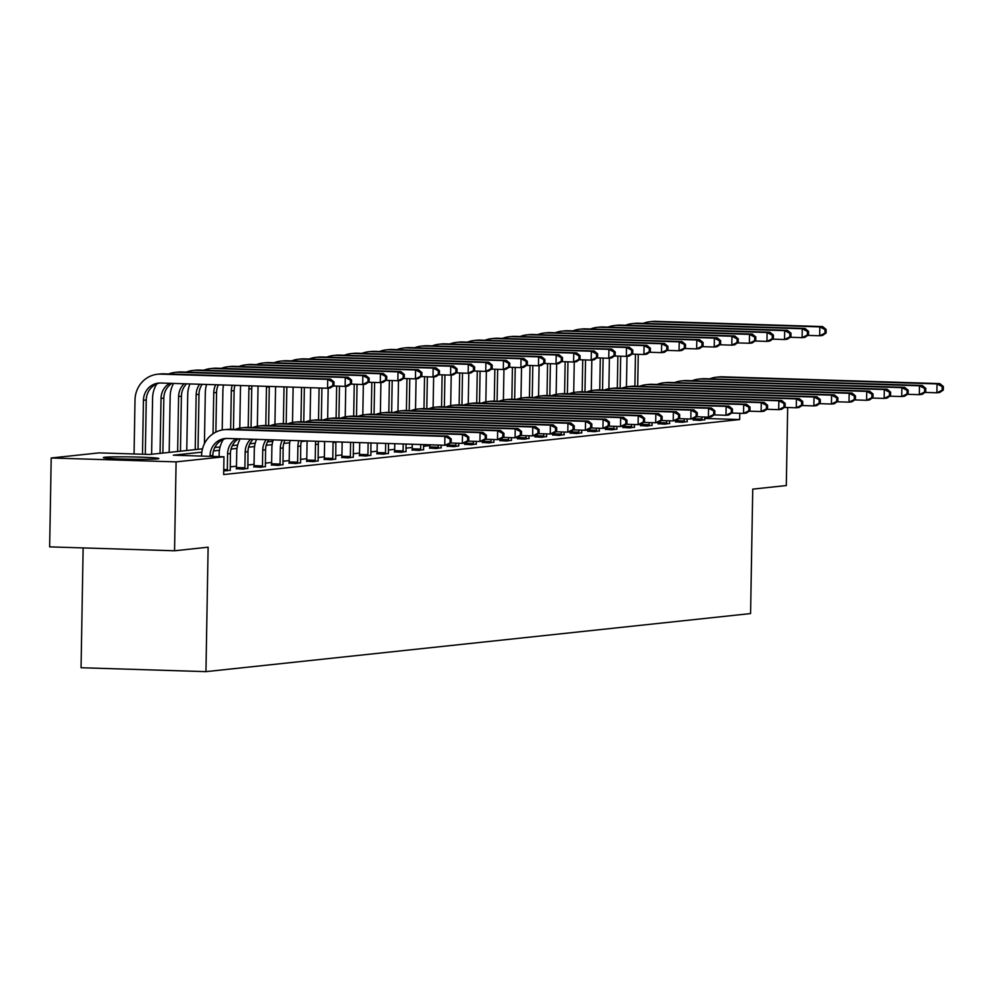<?xml version="1.0" encoding="UTF-8"?>
<svg xmlns="http://www.w3.org/2000/svg" width="993" height="993" viewBox="0 0 993 993"><rect width="100%" height="100%" fill="white"/><g stroke="black" fill="none" stroke-linecap="round" stroke-linejoin="round"><path stroke-width="1.49" d="M157.44 458.903A27.767 1.154 -179 0 1 126.645 459.126A27.767 1.154 -179 0 1 103.359 457.587A27.767 1.154 -179 0 1 104.786 457.252A27.767 1.154 -179 0 1 135.569 457.016A27.767 1.154 -179 0 1 158.868 458.555A27.767 1.154 -179 0 1 157.44 458.903M83.139 547.913L81.054 667.73L205.948 671.64L750.571 613.575L752.744 489.127L786.307 485.552L787.672 407.515M205.948 671.64L208.12 547.193L174.545 550.78L49.65 546.87L51.202 457.984L99.089 452.882L149.72 454.459L202.498 448.836M201.84 452.163L173.341 455.204L223.971 456.78L223.661 474.555L739.673 419.542L704.695 418.45M429.82 445.596L423.514 446.267M412.244 447.471L405.938 448.141M394.668 449.345L388.362 450.015M377.092 451.219L370.786 451.889M359.516 453.093L353.21 453.764M341.94 454.968L335.634 455.638M324.363 456.842L318.058 457.512M306.787 458.716L300.482 459.387M289.211 460.591L282.906 461.261M271.635 462.465L265.33 463.135M254.059 464.339L247.753 465.009M236.483 466.214L230.19 466.884M223.735 470.955L230.239 470.235M236.297 468.671L242.913 469.13L247.816 468.361M253.873 466.797L260.489 467.256L265.392 466.487M271.449 464.923L278.065 465.382L282.968 464.612M289.025 463.048L295.641 463.508L300.544 462.738M306.601 461.174L313.217 461.633L318.12 460.864M324.177 459.312L330.781 459.759L335.684 458.989M341.753 457.438L348.357 457.897L353.26 457.115M359.329 455.564L365.933 456.023L370.836 455.241M376.906 453.689L383.509 454.149L388.412 453.367M394.482 451.815L401.085 452.274L405.988 451.492M412.058 449.941L418.661 450.4L423.564 449.618M429.634 448.066L436.237 448.526L441.14 447.744M447.21 446.192L453.813 446.651L458.716 445.869M464.786 444.318L471.39 444.777L476.292 443.995M482.362 442.444L488.966 442.903L493.869 442.121M499.938 440.569L506.542 441.029L511.445 440.247M517.514 438.695L524.118 439.154L529.021 438.372M535.09 436.821L541.694 437.28L546.597 436.498M552.667 434.946L559.27 435.406L564.173 434.624M570.243 433.072L576.846 433.531L581.749 432.749M587.819 431.198L594.422 431.657L599.325 430.875M605.382 429.324L611.998 429.783L616.901 429.001M622.959 427.449L629.574 427.909L634.477 427.127M640.535 425.575L647.151 426.034L652.053 425.252M658.111 423.701L664.727 424.16L669.63 423.378M675.687 421.826L682.303 422.286L687.206 421.504M693.263 419.952L699.879 420.411L704.782 419.629M174.545 550.78L176.096 461.882L51.202 457.984M739.673 419.542L739.785 413.287M223.971 456.78L176.096 461.882M306.961 440.954L301.351 441.55M289.72 442.791L283.775 443.424M272.144 444.665L266.198 445.298M254.568 446.54L248.622 447.173M236.992 448.414L231.046 449.047M219.416 450.288L213.47 450.921M214.761 447.533L220.074 446.962M232.337 445.658L237.65 445.087M249.913 443.784L255.226 443.213M267.489 441.91L272.802 441.339M212.825 456.432L212.837 455.415A17.8 16.869 83.9 0 1 226.429 438.459M210.007 456.346L210.019 455.713A17.8 16.869 83.9 0 1 225.014 438.546A17.8 16.869 83.9 0 1 227.211 438.459L444.765 445.261L444.914 436.374L227.372 429.572A26.687 25.309 -96.1 0 0 224.07 429.696A26.687 25.309 -96.1 0 0 201.591 455.452L201.579 456.085M451.17 442.518L447.582 444.963L444.765 445.261L451.17 442.518L451.232 438.968L450.102 439.08L450.04 442.642M450.102 439.08L444.914 436.374L447.731 436.076L230.19 429.274A26.687 25.309 -96.1 0 0 226.888 429.398L224.07 429.696M447.731 436.076L451.232 438.968M333.958 385.495L334.02 381.945L332.891 382.057L332.829 385.619L333.958 385.495L330.371 387.94L327.553 388.238L327.702 379.351L160.792 374.138A26.687 25.309 -96.1 0 0 157.49 374.249A26.687 25.309 -96.1 0 0 135.011 400.005L134.067 453.975M142.508 454.235L143.451 400.266A17.8 16.869 83.9 0 1 158.433 383.099A17.8 16.869 83.9 0 1 160.63 383.025L327.553 388.238L332.829 385.619M145.313 454.322L146.256 399.968A17.8 16.869 83.9 0 1 159.848 383.013M332.891 382.057L327.702 379.351L330.52 379.041L163.609 373.827A26.687 25.309 -96.1 0 0 160.307 373.951L157.49 374.249M330.52 379.041L334.02 381.945M230.264 470.483L230.413 453.54A17.8 16.869 83.9 0 1 238.444 438.819M223.748 469.565L227.323 469.677L227.596 453.838A17.8 16.869 83.9 0 1 236.247 438.745M227.323 469.677L227.161 470.819M223.363 439.39A26.687 25.309 -96.1 0 0 219.168 453.578L219.105 456.631M468.746 440.644L468.808 437.094L467.678 437.205L467.616 440.768L468.746 440.644L465.158 443.089L462.341 443.387L462.49 434.5L244.948 427.698A26.687 25.309 -96.1 0 0 241.647 427.822A26.687 25.309 -96.1 0 0 235.217 429.435M450.437 443.015L462.341 443.387L467.616 440.768M467.678 437.205L462.49 434.5L465.307 434.202L247.753 427.4A26.687 25.309 -96.1 0 0 244.464 427.524L241.647 427.822M465.307 434.202L468.808 437.094M247.84 468.609L247.989 451.666A17.8 16.869 83.9 0 1 253.128 439.266M236.26 468.932L236.458 467.542L244.899 467.802L245.172 451.964A17.8 16.869 83.9 0 1 250.695 439.191M244.899 467.802L244.737 468.944M240.145 438.869A26.687 25.309 -96.1 0 0 236.731 451.703L236.458 467.542M486.322 438.769L486.384 435.219L485.254 435.331L485.192 438.894L486.322 438.769L482.735 441.215L479.917 441.513L480.066 432.625L262.524 425.823A26.687 25.309 -96.1 0 0 259.223 425.947A26.687 25.309 -96.1 0 0 252.781 427.561M468.013 441.14L479.917 441.513L485.192 438.894M485.254 435.331L480.066 432.625L482.883 432.327L265.33 425.525A26.687 25.309 -96.1 0 0 262.04 425.649L259.223 425.947M482.883 432.327L486.384 435.219M156.782 383.943A26.687 25.309 -96.1 0 0 152.587 398.131L151.606 454.26M160.059 453.354L161.027 398.392A17.8 16.869 83.9 0 1 169.666 383.298M162.877 453.056L163.833 398.094A17.8 16.869 83.9 0 1 171.876 383.372M351.534 383.621L351.596 380.071L350.467 380.182L350.405 383.745L351.534 383.621L347.947 386.066L345.13 386.364L345.279 377.477L178.368 372.263A26.687 25.309 -96.1 0 0 175.066 372.387A26.687 25.309 -96.1 0 0 168.636 373.989M333.226 385.992L345.13 386.364L350.405 383.745M350.467 380.182L345.279 377.477L348.096 377.179L181.185 371.953A26.687 25.309 -96.1 0 0 177.884 372.077L175.066 372.387M348.096 377.179L351.596 380.071M173.564 383.422A26.687 25.309 -96.1 0 0 170.163 396.257L169.182 452.386M177.635 451.48L178.603 396.517A17.8 16.869 83.9 0 1 184.127 383.757M180.453 451.182L181.409 396.219A17.8 16.869 83.9 0 1 186.547 383.832M369.111 381.746L369.173 378.196L368.043 378.308L367.981 381.871L369.111 381.746L365.523 384.192L362.706 384.49L362.855 375.602L195.944 370.389A26.687 25.309 -96.1 0 0 192.642 370.513A26.687 25.309 -96.1 0 0 186.212 372.114M350.802 384.117L362.706 384.49L367.981 381.871M368.043 378.308L362.855 375.602L365.672 375.304L198.761 370.079A26.687 25.309 -96.1 0 0 195.46 370.203L192.642 370.513M365.672 375.304L369.173 378.196M265.416 466.735L265.565 449.792A17.8 16.869 83.9 0 1 268.743 439.762M253.836 467.058L254.034 465.667L262.475 465.94L262.748 450.09A17.8 16.869 83.9 0 1 266.198 439.676M262.475 465.94L262.313 467.07M256.542 439.378A26.687 25.309 -96.1 0 0 254.307 449.829L254.034 465.667M503.898 436.895L503.96 433.345L502.83 433.457L502.768 437.019L503.898 436.895L500.311 439.34L497.493 439.638L497.642 430.751L280.1 423.949A26.687 25.309 -96.1 0 0 276.799 424.073A26.687 25.309 -96.1 0 0 270.357 425.687M485.589 439.266L497.493 439.638L502.768 437.019M502.83 433.457L497.642 430.751L500.46 430.453L282.906 423.651A26.687 25.309 -96.1 0 0 279.616 423.775L276.799 424.073M500.46 430.453L503.96 433.345M282.993 464.861L283.142 447.917A17.8 16.869 83.9 0 1 284.941 440.271M271.412 465.183L271.61 463.793L280.051 464.066L280.324 448.215A17.8 16.869 83.9 0 1 282.322 440.184M280.051 464.066L279.889 465.196M273.224 439.899A26.687 25.309 -96.1 0 0 271.883 447.955L271.61 463.793M521.474 435.021L521.536 431.471L520.406 431.583L520.344 435.145L521.474 435.021L517.887 437.466L515.069 437.764L515.218 428.877L297.664 422.075A26.687 25.309 -96.1 0 0 294.375 422.199A26.687 25.309 -96.1 0 0 287.933 423.812M503.166 437.392L515.069 437.764L520.344 435.145M520.406 431.583L515.218 428.877L518.036 428.579L300.482 421.777A26.687 25.309 -96.1 0 0 297.192 421.901L294.375 422.199M518.036 428.579L521.536 431.471M300.569 462.986L300.718 446.043A17.8 16.869 83.9 0 1 301.574 440.78M288.988 463.309L289.186 461.919L297.627 462.192L297.9 446.341A17.8 16.869 83.9 0 1 298.881 440.706M297.627 462.192L297.466 463.321M290.142 440.433A26.687 25.309 -96.1 0 0 289.459 446.08L289.186 461.919M539.05 433.147L539.112 429.597L537.983 429.721L537.921 433.271L539.05 433.147L535.45 435.592L532.645 435.89L532.794 427.002L315.24 420.2A26.687 25.309 -96.1 0 0 311.951 420.324A26.687 25.309 -96.1 0 0 305.509 421.938M520.742 435.517L532.645 435.89L537.921 433.271M537.983 429.721L532.794 427.002L535.612 426.705L318.058 419.902A26.687 25.309 -96.1 0 0 314.769 420.027L311.951 420.324M535.612 426.705L539.112 429.597M189.973 383.931A26.687 25.309 -96.1 0 0 187.739 394.382L186.758 450.512M195.211 449.606L196.167 394.643A17.8 16.869 83.9 0 1 199.618 384.241M198.029 449.308L198.985 394.345A17.8 16.869 83.9 0 1 202.175 384.316M386.687 379.872L386.749 376.322L385.619 376.434L385.557 379.996L386.687 379.872L383.099 382.317L380.282 382.615L380.431 373.728L213.52 368.515A26.687 25.309 -96.1 0 0 210.218 368.639A26.687 25.309 -96.1 0 0 203.788 370.24M368.378 382.243L380.282 382.615L385.557 379.996M385.619 376.434L380.431 373.728L383.248 373.43L216.337 368.204A26.687 25.309 -96.1 0 0 213.036 368.329L210.218 368.639M383.248 373.43L386.749 376.322M206.643 384.452A26.687 25.309 -96.1 0 0 205.315 392.508L204.421 443.71M213.036 433.755L213.743 392.781A17.8 16.869 83.9 0 1 215.742 384.738M215.605 447.433L215.63 445.969M215.878 432.092L216.561 392.471A17.8 16.869 83.9 0 1 218.361 384.825M404.263 377.998L404.325 374.448L403.195 374.56L403.133 378.122L404.263 377.998L400.675 380.443L397.858 380.741L398.007 371.854L231.096 366.64A26.687 25.309 -96.1 0 0 227.794 366.765A26.687 25.309 -96.1 0 0 221.365 368.366M385.954 380.369L397.858 380.741L403.133 378.122M403.195 374.56L398.007 371.854L400.824 371.556L233.914 366.33A26.687 25.309 -96.1 0 0 230.612 366.454L227.794 366.765M400.824 371.556L404.325 374.448M223.562 384.986A26.687 25.309 -96.1 0 0 222.891 390.634L222.196 429.969M222.022 440.023L221.998 441.835M230.649 429.286L231.319 390.907A17.8 16.869 83.9 0 1 232.3 385.259M233.181 445.559L233.206 444.094M233.467 429.373L234.137 390.597A17.8 16.869 83.9 0 1 234.993 385.346M421.839 376.124L421.901 372.574L420.771 372.685L420.709 376.248L421.839 376.124L418.252 378.569L415.434 378.867L415.583 369.979L248.672 364.766A26.687 25.309 -96.1 0 0 245.37 364.89A26.687 25.309 -96.1 0 0 238.941 366.491M403.53 378.494L415.434 378.867L420.709 376.248M420.771 372.685L415.583 369.979L418.401 369.681L251.49 364.468A26.687 25.309 -96.1 0 0 248.188 364.58L245.37 364.89M418.401 369.681L421.901 372.574M318.145 461.112L318.294 444.169A17.8 16.869 83.9 0 1 318.567 441.314M306.564 461.435L306.763 460.044L315.203 460.318L315.476 444.467A17.8 16.869 83.9 0 1 315.824 441.227M315.203 460.318L315.042 461.447M307.284 440.966A26.687 25.309 -96.1 0 0 307.036 444.206L306.763 460.044M556.626 431.272L556.688 427.722L555.559 427.846L555.497 431.396L556.626 431.272L553.027 433.718L550.221 434.015L550.37 425.128L332.816 418.326A26.687 25.309 -96.1 0 0 329.527 418.45A26.687 25.309 -96.1 0 0 323.085 420.064M538.318 433.643L550.221 434.015L555.497 431.396M555.559 427.846L550.37 425.128L553.188 424.83L335.634 418.028A26.687 25.309 -96.1 0 0 332.345 418.152L329.527 418.45M553.188 424.83L556.688 427.722M240.703 385.52A26.687 25.309 -96.1 0 0 240.467 388.76L239.772 428.095M239.586 438.844L239.574 439.961M248.225 427.412L248.895 389.033A17.8 16.869 83.9 0 1 249.243 385.793M250.757 443.685L250.782 442.22M251.043 427.499L251.713 388.722A17.8 16.869 83.9 0 1 251.986 385.88M439.415 374.249L439.477 370.699L438.347 370.823L438.285 374.373L439.415 374.249L435.828 376.695L433.01 376.992L433.159 368.105L266.248 362.892A26.687 25.309 -96.1 0 0 262.946 363.016A26.687 25.309 -96.1 0 0 256.517 364.617M421.106 376.62L433.01 376.992L438.285 374.373M438.347 370.823L433.159 368.105L435.977 367.807L269.066 362.594A26.687 25.309 -96.1 0 0 265.764 362.718L262.946 363.016M435.977 367.807L439.477 370.699M335.721 459.238L335.87 442.295A17.8 16.869 83.9 0 1 335.882 441.86M324.14 459.56L324.339 458.17L332.779 458.443L333.052 442.593A17.8 16.869 83.9 0 1 333.089 441.773M332.779 458.443L332.618 459.573M324.637 441.5A26.687 25.309 -96.1 0 0 324.612 442.332L324.339 458.17M574.202 429.398L574.264 425.848L573.135 425.972L573.073 429.522L574.202 429.398L570.603 431.843L567.797 432.141L567.946 423.254L350.392 416.452A26.687 25.309 -96.1 0 0 347.103 416.576A26.687 25.309 -96.1 0 0 340.661 418.19M555.894 431.769L567.797 432.141L573.073 429.522M573.135 425.972L567.946 423.254L570.764 422.956L353.21 416.154A26.687 25.309 -96.1 0 0 349.921 416.278L347.103 416.576M570.764 422.956L574.264 425.848M258.068 386.066A26.687 25.309 -96.1 0 0 258.031 386.885L257.348 426.22M265.801 425.538L266.472 387.158A17.8 16.869 83.9 0 1 266.509 386.327M268.333 441.811L268.358 440.346M268.619 425.625L269.289 386.848A17.8 16.869 83.9 0 1 269.302 386.414M456.991 372.375L457.053 368.825L455.924 368.949L455.861 372.499L456.991 372.375L453.391 374.82L450.586 375.118L450.735 366.231L283.824 361.018A26.687 25.309 -96.1 0 0 280.522 361.142A26.687 25.309 -96.1 0 0 274.093 362.743M438.683 374.746L450.586 375.118L455.861 372.499M455.924 368.949L450.735 366.231L453.553 365.933L286.629 360.72A26.687 25.309 -96.1 0 0 283.34 360.844L280.522 361.142M453.553 365.933L457.053 368.825M353.297 457.363L353.409 442.406M341.716 457.686L341.915 456.296L350.355 456.569L350.603 442.319M350.355 456.569L350.194 457.699M342.163 442.059L341.915 456.296M591.778 427.524L591.84 423.974L590.711 424.098L590.649 427.648L591.778 427.524L588.179 429.969L585.361 430.267L585.522 421.38L367.969 414.577A26.687 25.309 -96.1 0 0 364.679 414.702A26.687 25.309 -96.1 0 0 358.237 416.315M573.47 429.895L585.361 430.267L590.649 427.648M590.711 424.098L585.522 421.38L588.34 421.082L370.786 414.28A26.687 25.309 -96.1 0 0 367.497 414.404L364.679 414.702M588.34 421.082L591.84 423.974M275.582 386.612L274.924 424.346M283.377 423.663L284.023 386.873M286.195 423.75L286.828 386.96M474.567 370.501L474.629 366.951L473.5 367.075L473.438 370.625L474.567 370.501L470.967 372.946L468.162 373.244L468.311 364.357L301.4 359.143A26.687 25.309 -96.1 0 0 298.099 359.267A26.687 25.309 -96.1 0 0 291.657 360.869M456.259 372.871L468.162 373.244L473.438 370.625M473.5 367.075L468.311 364.357L471.129 364.059L304.206 358.845A26.687 25.309 -96.1 0 0 300.916 358.969L298.099 359.267M471.129 364.059L474.629 366.951M370.873 455.489L370.948 442.952M359.292 455.812L359.491 454.422L367.931 454.695L368.13 442.866M367.931 454.695L367.77 455.824M359.702 442.605L359.491 454.422M609.354 425.649L609.417 422.099L608.287 422.224L608.225 425.774L609.354 425.649L605.755 428.095L602.937 428.393L603.099 419.505L385.545 412.703A26.687 25.309 -96.1 0 0 382.255 412.827A26.687 25.309 -96.1 0 0 375.813 414.441M591.046 428.02L602.937 428.393L608.225 425.774M608.287 422.224L603.099 419.505L605.916 419.207L388.362 412.405A26.687 25.309 -96.1 0 0 385.073 412.529L382.255 412.827M605.916 419.207L609.417 422.099M293.121 387.158L292.501 422.472M300.953 421.789L301.562 387.419M303.771 421.876L304.367 387.506M492.143 368.626L492.205 365.076L491.076 365.201L491.014 368.751L492.143 368.626L488.544 371.072L485.726 371.37L485.887 362.482L318.964 357.269A26.687 25.309 -96.1 0 0 315.675 357.393A26.687 25.309 -96.1 0 0 309.233 358.994M473.835 370.997L485.726 371.37L491.014 368.751M491.076 365.201L485.887 362.482L488.705 362.184L321.782 356.971A26.687 25.309 -96.1 0 0 318.492 357.095L315.675 357.393M488.705 362.184L492.205 365.076M388.449 453.615L388.474 443.499M376.868 453.938L377.067 452.56L385.507 452.82L385.669 443.412M385.507 452.82L385.346 453.95M377.228 443.151L377.067 452.56M626.931 423.775L626.993 420.225L625.863 420.349L625.801 423.899L626.931 423.775L623.331 426.22L620.513 426.518L620.675 417.631L403.121 410.829A26.687 25.309 -96.1 0 0 399.831 410.953A26.687 25.309 -96.1 0 0 393.389 412.567M608.622 426.146L620.513 426.518L625.801 423.899M625.863 420.349L620.675 417.631L623.492 417.333L405.938 410.531A26.687 25.309 -96.1 0 0 402.649 410.655L399.831 410.953M623.492 417.333L626.993 420.225M310.648 387.704L310.077 420.598M318.53 419.915L319.088 387.978M321.347 420.002L321.906 388.064M509.719 366.752L509.781 363.202L508.652 363.326L508.59 366.876L509.719 366.752L506.12 369.197L503.302 369.495L503.463 360.608L336.54 355.395A26.687 25.309 -96.1 0 0 333.251 355.519A26.687 25.309 -96.1 0 0 326.809 357.12M491.411 369.123L503.302 369.495L508.59 366.876M508.652 363.326L503.463 360.608L506.281 360.31L339.358 355.097A26.687 25.309 -96.1 0 0 336.068 355.221L333.251 355.519M506.281 360.31L509.781 363.202M406.025 451.741L406.013 444.045M394.444 452.063L394.643 450.685L403.084 450.946L403.208 443.958M403.084 450.946L402.922 452.076M394.767 443.697L394.643 450.685M644.507 421.901L644.569 418.351L643.439 418.475L643.377 422.025L644.507 421.901L640.907 424.346L638.089 424.644L638.251 415.757L420.697 408.967A26.687 25.309 -96.1 0 0 417.408 409.079A26.687 25.309 -96.1 0 0 410.965 410.692M626.198 424.272L638.089 424.644L643.377 422.025M643.439 418.475L638.251 415.757L641.068 415.459L423.514 408.657A26.687 25.309 -96.1 0 0 420.225 408.781L417.408 409.079M641.068 415.459L644.569 418.351M328.186 388.164L327.653 418.723M336.106 418.041L336.664 386.103M338.923 418.127L339.482 386.19M527.295 364.878L527.357 361.328L526.228 361.452L526.166 365.002L527.295 364.878L523.696 367.323L520.878 367.621L521.04 358.734L354.116 353.52A26.687 25.309 -96.1 0 0 350.827 353.645A26.687 25.309 -96.1 0 0 344.385 355.246M508.987 367.249L520.878 367.621L526.166 365.002M526.228 361.452L521.04 358.734L523.857 358.436L356.934 353.223A26.687 25.309 -96.1 0 0 353.645 353.347L350.827 353.645M523.857 358.436L527.357 361.328M423.601 449.866L423.552 444.591M412.021 450.189L412.219 448.811L420.66 449.072L420.734 444.504M420.66 449.072L420.498 450.201M412.294 444.243L412.219 448.811M662.07 420.039L662.132 416.477L661.015 416.601L660.953 420.151L662.07 420.039L658.483 422.472L655.665 422.77L655.827 413.882L438.273 407.093A26.687 25.309 -96.1 0 0 434.984 407.204A26.687 25.309 -96.1 0 0 428.542 408.818M643.774 422.397L655.665 422.77L660.953 420.151M661.015 416.601L655.827 413.882L658.644 413.584L441.091 406.782A26.687 25.309 -96.1 0 0 437.801 406.907L434.984 407.204M658.644 413.584L662.132 416.477M345.763 386.289L345.229 416.849M353.682 416.166L354.24 384.229M356.499 416.253L357.058 384.316M544.872 363.004L544.934 359.454L543.804 359.578L543.742 363.128L544.872 363.004L541.272 365.449L538.454 365.747L538.616 356.859L371.692 351.646A26.687 25.309 -96.1 0 0 368.403 351.77A26.687 25.309 -96.1 0 0 361.961 353.371M526.563 365.374L538.454 365.747L543.742 363.128M543.804 359.578L538.616 356.859L541.433 356.561L374.51 351.348A26.687 25.309 -96.1 0 0 371.221 351.472L368.403 351.77M541.433 356.561L544.934 359.454M441.177 447.992L441.078 445.149M429.597 448.315L429.795 446.937L438.236 447.198L438.273 445.05M438.236 447.198L438.074 448.327M429.832 444.79L429.795 446.937M679.646 418.165L679.708 414.602L678.591 414.726L678.529 418.276L679.646 418.165L676.059 420.598L673.242 420.895L673.403 412.008L455.849 405.218A26.687 25.309 -96.1 0 0 452.56 405.343A26.687 25.309 -96.1 0 0 446.118 406.944M661.35 420.523L673.242 420.895L678.529 418.276M678.591 414.726L673.403 412.008L676.221 411.71L458.667 404.908A26.687 25.309 -96.1 0 0 455.377 405.032L452.56 405.343M676.221 411.71L679.708 414.602M363.339 384.415L362.805 414.975M371.258 414.292L371.816 382.355M374.076 414.379L374.622 382.442M562.435 361.142L562.497 357.579L561.38 357.703L561.318 361.253L562.435 361.142L558.848 363.575L556.03 363.872L556.192 354.985L389.268 349.772A26.687 25.309 -96.1 0 0 385.979 349.896A26.687 25.309 -96.1 0 0 379.537 351.497M544.139 363.5L556.03 363.872L561.318 361.253M561.38 357.703L556.192 354.985L559.009 354.687L392.086 349.474A26.687 25.309 -96.1 0 0 388.797 349.598L385.979 349.896M559.009 354.687L562.497 357.579M458.754 446.118L458.654 443.275M447.173 446.44L447.371 445.063L455.812 445.323L455.849 443.188M455.812 445.323L455.65 446.453M697.223 416.29L697.285 412.728L696.167 412.852L696.105 416.402L697.223 416.29L693.635 418.723L690.818 419.021L690.979 410.134L473.425 403.344A26.687 25.309 -96.1 0 0 470.136 403.468A26.687 25.309 -96.1 0 0 463.694 405.07M678.927 418.649L690.818 419.021L696.105 416.402M696.167 412.852L690.979 410.134L693.797 409.836L476.243 403.034A26.687 25.309 -96.1 0 0 472.953 403.158L470.136 403.468M693.797 409.836L697.285 412.728M380.915 382.541L380.381 413.113M388.834 412.418L389.393 380.48M391.652 412.505L392.198 380.567M580.011 359.267L580.073 355.705L578.956 355.829L578.894 359.379L580.011 359.267L576.424 361.7L573.606 361.998L573.768 353.111L406.845 347.898A26.687 25.309 -96.1 0 0 403.555 348.022A26.687 25.309 -96.1 0 0 397.113 349.623M561.715 361.626L573.606 361.998L578.894 359.379M578.956 355.829L573.768 353.111L576.585 352.813L409.662 347.6A26.687 25.309 -96.1 0 0 406.373 347.724L403.555 348.022M576.585 352.813L580.073 355.705M476.33 444.243L476.23 441.401M464.749 444.566L464.947 443.188L473.388 443.449L473.425 441.314M473.388 443.449L473.227 444.579M714.799 414.416L714.861 410.854L713.744 410.978L713.682 414.528L714.799 414.416L711.211 416.849L708.394 417.147L708.555 408.26L491.001 401.47A26.687 25.309 -96.1 0 0 487.712 401.594A26.687 25.309 -96.1 0 0 481.27 403.195M696.503 416.775L708.394 417.147L713.682 414.528M713.744 410.978L708.555 408.26L711.373 407.962L493.819 401.16A26.687 25.309 -96.1 0 0 490.53 401.284L487.712 401.594M711.373 407.962L714.861 410.854M398.491 380.667L397.957 411.239M406.41 410.543L406.969 378.606M409.228 410.643L409.774 378.693M597.587 357.393L597.649 353.831L596.532 353.955L596.47 357.505L597.587 357.393L594 359.826L591.183 360.124L591.344 351.237L424.421 346.023A26.687 25.309 -96.1 0 0 421.131 346.147A26.687 25.309 -96.1 0 0 414.689 347.749M579.291 359.751L591.183 360.124L596.47 357.505M596.532 353.955L591.344 351.237L594.162 350.939L427.238 345.725A26.687 25.309 -96.1 0 0 423.949 345.849L421.131 346.147M594.162 350.939L597.649 353.831M493.893 442.369L493.806 439.527M482.325 442.692L482.524 441.314L490.964 441.575L491.001 439.44M490.964 441.575L490.803 442.704M732.375 412.542L732.437 408.979L731.32 409.104L731.258 412.654L732.375 412.542L728.788 414.975L725.97 415.273L726.131 406.385L508.577 399.596A26.687 25.309 -96.1 0 0 505.288 399.72A26.687 25.309 -96.1 0 0 498.846 401.321M714.079 414.9L725.97 415.273L731.258 412.654M731.32 409.104L726.131 406.385L728.949 406.087L511.395 399.285A26.687 25.309 -96.1 0 0 508.106 399.409L505.288 399.72M728.949 406.087L732.437 408.979M416.067 378.805L415.533 409.364M423.986 408.669L424.545 376.732M426.791 408.768L427.35 376.819M615.163 355.519L615.226 351.956L614.108 352.081L614.046 355.631L615.163 355.519L611.576 357.952L608.759 358.25L608.92 349.362L441.997 344.149A26.687 25.309 -96.1 0 0 438.707 344.273A26.687 25.309 -96.1 0 0 432.265 345.887M596.867 357.877L608.759 358.25L614.046 355.631M614.108 352.081L608.92 349.362L611.738 349.064L444.814 343.851A26.687 25.309 -96.1 0 0 441.525 343.975L438.707 344.273M611.738 349.064L615.226 351.956M511.469 440.495L511.383 437.652M499.901 440.818L500.1 439.44L508.54 439.7L508.577 437.565M508.54 439.7L508.379 440.83M749.951 410.668L750.013 407.105L748.896 407.229L748.834 410.779L749.951 410.668L746.364 413.1L743.546 413.398L743.707 404.511L526.153 397.721A26.687 25.309 -96.1 0 0 522.864 397.845A26.687 25.309 -96.1 0 0 516.422 399.447M731.655 413.026L743.546 413.398L748.834 410.779M748.896 407.229L743.707 404.511L746.525 404.213L528.971 397.423A26.687 25.309 -96.1 0 0 525.682 397.535L522.864 397.845M746.525 404.213L750.013 407.105M433.643 376.93L433.109 407.49M441.562 406.807L442.121 374.858M444.368 406.894L444.926 374.944M632.74 353.645L632.802 350.082L631.685 350.206L631.622 353.756L632.74 353.645L629.152 356.077L626.335 356.375L626.496 347.488L459.573 342.275A26.687 25.309 -96.1 0 0 456.284 342.399A26.687 25.309 -96.1 0 0 449.841 344.012M614.444 356.003L626.335 356.375L631.622 353.756M631.685 350.206L626.496 347.488L629.314 347.19L462.39 341.977A26.687 25.309 -96.1 0 0 459.101 342.101L456.284 342.399M629.314 347.19L632.802 350.082M529.046 438.633L528.959 435.778M517.477 438.943L517.676 437.565L526.116 437.826L526.153 435.691M526.116 437.826L525.942 438.956M767.527 408.793L767.589 405.231L766.472 405.355L766.41 408.905L767.527 408.793L763.94 411.226L761.122 411.524L761.283 402.637L543.73 395.847A26.687 25.309 -96.1 0 0 540.44 395.971A26.687 25.309 -96.1 0 0 533.998 397.572M749.231 411.164L761.122 411.524L766.41 408.905M766.472 405.355L761.283 402.637L764.101 402.339L546.547 395.549A26.687 25.309 -96.1 0 0 543.245 395.673L540.44 395.971M764.101 402.339L767.589 405.231M451.219 375.056L450.685 405.616M459.138 404.933L459.697 372.983M461.944 405.02L462.502 373.07M650.316 351.77L650.378 348.208L649.261 348.332L649.199 351.882L650.316 351.77L646.728 354.203L643.911 354.501L644.072 345.614L477.149 340.4A26.687 25.309 -96.1 0 0 473.86 340.525A26.687 25.309 -96.1 0 0 467.418 342.138M632.02 354.129L643.911 354.501L649.199 351.882M649.261 348.332L644.072 345.614L646.89 345.316L479.967 340.102A26.687 25.309 -96.1 0 0 476.677 340.227L473.86 340.525M646.89 345.316L650.378 348.208M546.622 436.759L546.535 433.904M535.053 437.069L535.252 435.691L543.692 435.952L543.73 433.817M543.692 435.952L543.519 437.081M785.103 406.919L785.165 403.357L784.036 403.481L783.974 407.031L785.103 406.919L781.516 409.352L778.698 409.65L778.86 400.762L561.306 393.973A26.687 25.309 -96.1 0 0 558.016 394.097A26.687 25.309 -96.1 0 0 551.574 395.698M766.807 409.29L778.698 409.65L783.974 407.031M784.036 403.481L778.86 400.762L781.677 400.464L564.123 393.675A26.687 25.309 -96.1 0 0 560.822 393.799L558.016 394.097M781.677 400.464L785.165 403.357M468.795 373.182L468.262 403.741M476.714 403.059L477.273 371.109M479.52 403.146L480.078 371.196M667.892 349.896L667.954 346.334L666.837 346.458L666.775 350.008L667.892 349.896L664.305 352.329L661.487 352.627L661.648 343.739L494.725 338.526A26.687 25.309 -96.1 0 0 491.436 338.65A26.687 25.309 -96.1 0 0 484.994 340.264M649.596 352.267L661.487 352.627L666.775 350.008M666.837 346.458L661.648 343.739L664.466 343.441L497.543 338.228A26.687 25.309 -96.1 0 0 494.253 338.352L491.436 338.65M664.466 343.441L667.954 346.334M564.198 434.884L564.111 432.029M552.629 435.195L552.828 433.817L561.268 434.078L561.306 431.943M561.268 434.078L561.095 435.207M802.679 405.045L802.741 401.482L801.612 401.606L801.55 405.156L802.679 405.045L799.092 407.478L796.274 407.788L796.436 398.888L578.882 392.098A26.687 25.309 -96.1 0 0 575.592 392.223A26.687 25.309 -96.1 0 0 569.15 393.824M784.383 407.415L796.274 407.788L801.55 405.156M801.612 401.606L796.436 398.888L799.253 398.59L581.699 391.801A26.687 25.309 -96.1 0 0 578.398 391.925L575.592 392.223M799.253 398.59L802.741 401.482M486.371 371.308L485.838 401.867M494.291 401.184L494.849 369.235M497.096 401.271L497.654 369.322M685.468 348.022L685.53 344.459L684.413 344.583L684.351 348.133L685.468 348.022L681.881 350.455L679.063 350.752L679.224 341.865L512.301 336.652A26.687 25.309 -96.1 0 0 509.012 336.776A26.687 25.309 -96.1 0 0 502.57 338.39M667.172 350.392L679.063 350.752L684.351 348.133M684.413 344.583L679.224 341.865L682.042 341.567L515.119 336.354A26.687 25.309 -96.1 0 0 511.829 336.478L509.012 336.776M682.042 341.567L685.53 344.459M581.774 433.01L581.687 430.155M570.205 433.32L570.404 431.943L578.832 432.203L578.869 430.068M578.832 432.203L578.671 433.333M820.255 403.17L820.317 399.608L819.188 399.732L819.126 403.295L820.255 403.17L816.668 405.603L813.85 405.914L814.012 397.014L596.458 390.224A26.687 25.309 -96.1 0 0 593.156 390.348A26.687 25.309 -96.1 0 0 586.726 391.95M801.959 405.541L813.85 405.914L819.126 403.295M819.188 399.732L814.012 397.014L816.829 396.716L599.275 389.926A26.687 25.309 -96.1 0 0 595.974 390.05L593.156 390.348M816.829 396.716L820.317 399.608M503.947 369.433L503.414 399.993M511.867 399.31L512.425 367.36M514.672 399.397L515.23 367.447M703.044 346.147L703.106 342.585L701.977 342.709L701.914 346.259L703.044 346.147L699.457 348.58L696.639 348.891L696.801 339.991L529.877 334.778A26.687 25.309 -96.1 0 0 526.588 334.902A26.687 25.309 -96.1 0 0 520.146 336.515M684.748 348.518L696.639 348.891L701.914 346.259M701.977 342.709L696.801 339.991L699.618 339.693L532.695 334.48A26.687 25.309 -96.1 0 0 529.406 334.604L526.588 334.902M699.618 339.693L703.106 342.585M599.35 431.136L599.263 428.281M587.782 431.446L587.98 430.068L596.408 430.329L596.445 428.194M596.408 430.329L596.247 431.459M837.831 401.296L837.893 397.734L836.764 397.858L836.702 401.42L837.831 401.296L834.244 403.729L831.426 404.039L831.588 395.14L614.034 388.35A26.687 25.309 -96.1 0 0 610.732 388.474A26.687 25.309 -96.1 0 0 604.303 390.075M819.535 403.667L831.426 404.039L836.702 401.42M836.764 397.858L831.588 395.14L834.393 394.842L616.852 388.052A26.687 25.309 -96.1 0 0 613.55 388.176L610.732 388.474M834.393 394.842L837.893 397.734M521.524 367.559L520.99 398.119M529.443 397.436L530.001 365.486M532.248 397.523L532.807 365.573M720.62 344.273L720.682 340.711L719.553 340.835L719.491 344.397L720.62 344.273L717.033 346.706L714.215 347.016L714.377 338.116L547.453 332.903A26.687 25.309 -96.1 0 0 544.164 333.027A26.687 25.309 -96.1 0 0 537.722 334.641M702.324 346.644L714.215 347.016L719.491 344.397M719.553 340.835L714.377 338.116L717.194 337.819L550.271 332.605A26.687 25.309 -96.1 0 0 546.982 332.729L544.164 333.027M717.194 337.819L720.682 340.711M616.926 429.261L616.839 426.407M605.358 429.572L605.556 428.194L613.984 428.455L614.022 426.32M613.984 428.455L613.823 429.584M855.407 399.422L855.47 395.859L854.34 395.984L854.278 399.546L855.407 399.422L851.82 401.855L849.003 402.165L849.164 393.278L631.61 386.476A26.687 25.309 -96.1 0 0 628.308 386.6A26.687 25.309 -96.1 0 0 621.879 388.201M837.111 401.793L849.003 402.165L854.278 399.546M854.34 395.984L849.164 393.278L851.969 392.967L634.428 386.178A26.687 25.309 -96.1 0 0 631.126 386.302L628.308 386.6M851.969 392.967L855.47 395.859M539.1 365.685L538.566 396.244M547.019 395.562L547.577 363.612M549.824 395.648L550.383 363.699M738.196 342.399L738.258 338.836L737.129 338.961L737.067 342.523L738.196 342.399L734.609 344.832L731.791 345.142L731.953 336.242L565.029 331.029A26.687 25.309 -96.1 0 0 561.74 331.153A26.687 25.309 -96.1 0 0 555.298 332.767M719.9 344.77L731.791 345.142L737.067 342.523M737.129 338.961L731.953 336.242L734.77 335.944L567.847 330.731A26.687 25.309 -96.1 0 0 564.558 330.855L561.74 331.153M734.77 335.944L738.258 338.836M634.502 427.387L634.415 424.532M622.934 427.698L623.132 426.32L631.56 426.58L631.598 424.445M631.56 426.58L631.399 427.71M872.984 397.548L873.046 393.985L871.916 394.109L871.854 397.672L872.984 397.548L869.396 399.98L866.579 400.291L866.74 391.403L649.186 384.601A26.687 25.309 -96.1 0 0 645.884 384.725A26.687 25.309 -96.1 0 0 639.455 386.327M854.688 399.918L866.579 400.291L871.854 397.672M871.916 394.109L866.74 391.403L869.545 391.093L652.004 384.303A26.687 25.309 -96.1 0 0 648.702 384.428L645.884 384.725M869.545 391.093L873.046 393.985M556.676 363.81L556.142 394.37M564.595 393.687L565.154 361.737M567.4 393.774L567.959 361.824M755.772 340.525L755.834 336.962L754.705 337.086L754.643 340.649L755.772 340.525L752.185 342.957L749.367 343.268L749.529 334.38L582.606 329.155A26.687 25.309 -96.1 0 0 579.316 329.279A26.687 25.309 -96.1 0 0 572.874 330.892M737.476 342.895L749.367 343.268L754.643 340.649M754.705 337.086L749.529 334.38L752.334 334.07L585.423 328.857A26.687 25.309 -96.1 0 0 582.121 328.981L579.316 329.279M752.334 334.07L755.834 336.962M652.078 425.513L651.991 422.658M640.51 425.823L640.708 424.445L649.137 424.706L649.174 422.571M649.137 424.706L648.975 425.836M890.56 395.673L890.622 392.123L889.492 392.235L889.43 395.797L890.56 395.673L886.972 398.119L884.155 398.416L884.304 389.529L666.762 382.727A26.687 25.309 -96.1 0 0 663.461 382.851A26.687 25.309 -96.1 0 0 657.031 384.452M872.264 398.044L884.155 398.416L889.43 395.797M889.492 392.235L884.304 389.529L887.121 389.219L669.58 382.429A26.687 25.309 -96.1 0 0 666.278 382.553L663.461 382.851M887.121 389.219L890.622 392.123M574.252 361.936L573.718 392.496M582.171 391.813L582.73 359.863M584.976 391.9L585.535 359.95M773.348 338.65L773.41 335.088L772.281 335.212L772.219 338.774L773.348 338.65L769.761 341.083L766.944 341.393L767.105 332.506L600.182 327.28A26.687 25.309 -96.1 0 0 596.892 327.405A26.687 25.309 -96.1 0 0 590.45 329.018M755.052 341.021L766.944 341.393L772.219 338.774M772.281 335.212L767.105 332.506L769.91 332.196L602.999 326.982A26.687 25.309 -96.1 0 0 599.698 327.107L596.892 327.405M769.91 332.196L773.41 335.088M669.654 423.639L669.567 420.784M658.086 423.949L658.272 422.571L666.713 422.832L666.75 420.697M666.713 422.832L666.551 423.961M908.136 393.799L908.198 390.249L907.068 390.361L907.006 393.923L908.136 393.799L904.549 396.244L901.731 396.542L901.88 387.655L684.338 380.853A26.687 25.309 -96.1 0 0 681.037 380.977A26.687 25.309 -96.1 0 0 674.607 382.578M889.84 396.17L901.731 396.542L907.006 393.923M907.068 390.361L901.88 387.655L904.697 387.344L687.156 380.555A26.687 25.309 -96.1 0 0 683.854 380.679L681.037 380.977M904.697 387.344L908.198 390.249M591.828 360.062L591.294 390.621M599.747 389.939L600.306 357.989M602.552 390.026L603.111 358.076M790.925 336.776L790.987 333.226L789.857 333.338L789.795 336.9L790.925 336.776L787.337 339.221L784.52 339.519L784.669 330.632L617.758 325.406A26.687 25.309 -96.1 0 0 614.468 325.53A26.687 25.309 -96.1 0 0 608.026 327.144M772.628 339.147L784.52 339.519L789.795 336.9M789.857 333.338L784.669 330.632L787.486 330.321L620.575 325.108A26.687 25.309 -96.1 0 0 617.274 325.232L614.468 325.53M787.486 330.321L790.987 333.226M687.23 421.764L687.144 418.909M675.65 422.075L675.848 420.697L684.289 420.958L684.326 418.823M684.289 420.958L684.127 422.087M925.712 391.925L925.774 388.375L924.644 388.486L924.582 392.049L925.712 391.925L922.125 394.37L919.307 394.668L919.456 385.781L701.914 378.978A26.687 25.309 -96.1 0 0 698.613 379.103A26.687 25.309 -96.1 0 0 692.183 380.704M907.403 394.295L919.307 394.668L924.582 392.049M924.644 388.486L919.456 385.781L922.274 385.47L704.732 378.681A26.687 25.309 -96.1 0 0 701.43 378.805L698.613 379.103M922.274 385.47L925.774 388.375M609.404 358.188L608.87 388.747M617.323 388.064L617.882 356.115M620.129 388.151L620.687 356.202M808.501 334.902L808.563 331.352L807.433 331.463L807.371 335.026L808.501 334.902L804.913 337.347L802.096 337.645L802.245 328.757L635.334 323.532A26.687 25.309 -96.1 0 0 632.032 323.656A26.687 25.309 -96.1 0 0 625.602 325.27M790.205 337.272L802.096 337.645L807.371 335.026M807.433 331.463L802.245 328.757L805.062 328.447L638.151 323.234A26.687 25.309 -96.1 0 0 634.85 323.358L632.032 323.656M805.062 328.447L808.563 331.352M704.807 419.89L704.72 417.035M693.226 420.2L693.424 418.823L701.865 419.083L701.902 416.948M701.865 419.083L701.703 420.213M943.288 390.05L943.35 386.5L942.22 386.612L942.158 390.175L943.288 390.05L939.701 392.496L936.883 392.794L937.032 383.906L719.491 377.104A26.687 25.309 -96.1 0 0 716.189 377.228A26.687 25.309 -96.1 0 0 709.759 378.842M924.98 392.421L936.883 392.794L942.158 390.175M942.22 386.612L937.032 383.906L939.85 383.608L722.308 376.806A26.687 25.309 -96.1 0 0 719.006 376.93L716.189 377.228M939.85 383.608L943.35 386.5M626.98 356.313L626.446 386.873M634.899 386.19L635.458 354.24M637.705 386.277L638.263 354.327M826.077 333.027L826.139 329.477L825.009 329.589L824.947 333.151L826.077 333.027L822.489 335.473L819.672 335.771L819.821 326.883L652.91 321.67A26.687 25.309 -96.1 0 0 649.608 321.782A26.687 25.309 -96.1 0 0 643.179 323.395M807.768 335.398L819.672 335.771L824.947 333.151M825.009 329.589L819.821 326.883L822.638 326.573L655.728 321.36A26.687 25.309 -96.1 0 0 652.426 321.484L649.608 321.782M822.638 326.573L826.139 329.477M210.019 455.713L212.837 455.415M227.372 429.572L230.19 429.274M143.451 400.266L146.256 399.968M160.792 374.138L163.609 373.827M227.596 453.838L230.413 453.54M244.948 427.698L247.753 427.4M245.172 451.964L247.989 451.666M262.524 425.823L265.33 425.525M161.027 398.392L163.833 398.094M178.368 372.263L181.185 371.953M178.603 396.517L181.409 396.219M195.944 370.389L198.761 370.079M262.748 450.09L265.565 449.792M280.1 423.949L282.906 423.651M280.324 448.215L283.142 447.917M297.664 422.075L300.482 421.777M297.9 446.341L300.718 446.043M315.24 420.2L318.058 419.902M196.167 394.643L198.985 394.345M213.52 368.515L216.337 368.204M213.743 392.781L216.561 392.471M231.096 366.64L233.914 366.33M231.319 390.907L234.137 390.597M248.672 364.766L251.49 364.468M315.476 444.467L318.294 444.169M332.816 418.326L335.634 418.028M248.895 389.033L251.713 388.722M266.248 362.892L269.066 362.594M333.052 442.593L335.87 442.295M350.392 416.452L353.21 416.154M266.472 387.158L269.289 386.848M283.824 361.018L286.629 360.72M367.969 414.577L370.786 414.28M301.4 359.143L304.206 358.845M385.545 412.703L388.362 412.405M318.964 357.269L321.782 356.971M403.121 410.829L405.938 410.531M336.54 355.395L339.358 355.097M420.697 408.967L423.514 408.657M354.116 353.52L356.934 353.223M438.273 407.093L441.091 406.782M371.692 351.646L374.51 351.348M455.849 405.218L458.667 404.908M389.268 349.772L392.086 349.474M473.425 403.344L476.243 403.034M406.845 347.898L409.662 347.6M491.001 401.47L493.819 401.16M424.421 346.023L427.238 345.725M508.577 399.596L511.395 399.285M441.997 344.149L444.814 343.851M526.153 397.721L528.971 397.423M459.573 342.275L462.39 341.977M543.73 395.847L546.547 395.549M477.149 340.4L479.967 340.102M561.306 393.973L564.123 393.675M494.725 338.526L497.543 338.228M578.882 392.098L581.699 391.801M512.301 336.652L515.119 336.354M596.458 390.224L599.275 389.926M529.877 334.778L532.695 334.48M614.034 388.35L616.852 388.052M547.453 332.903L550.271 332.605M631.61 386.476L634.428 386.178M565.029 331.029L567.847 330.731M649.186 384.601L652.004 384.303M582.606 329.155L585.423 328.857M666.762 382.727L669.58 382.429M600.182 327.28L602.999 326.982M684.338 380.853L687.156 380.555M617.758 325.406L620.575 325.108M701.914 378.978L704.732 378.681M635.334 323.532L638.151 323.234M719.491 377.104L722.308 376.806M652.91 321.67L655.728 321.36"/></g></svg>
